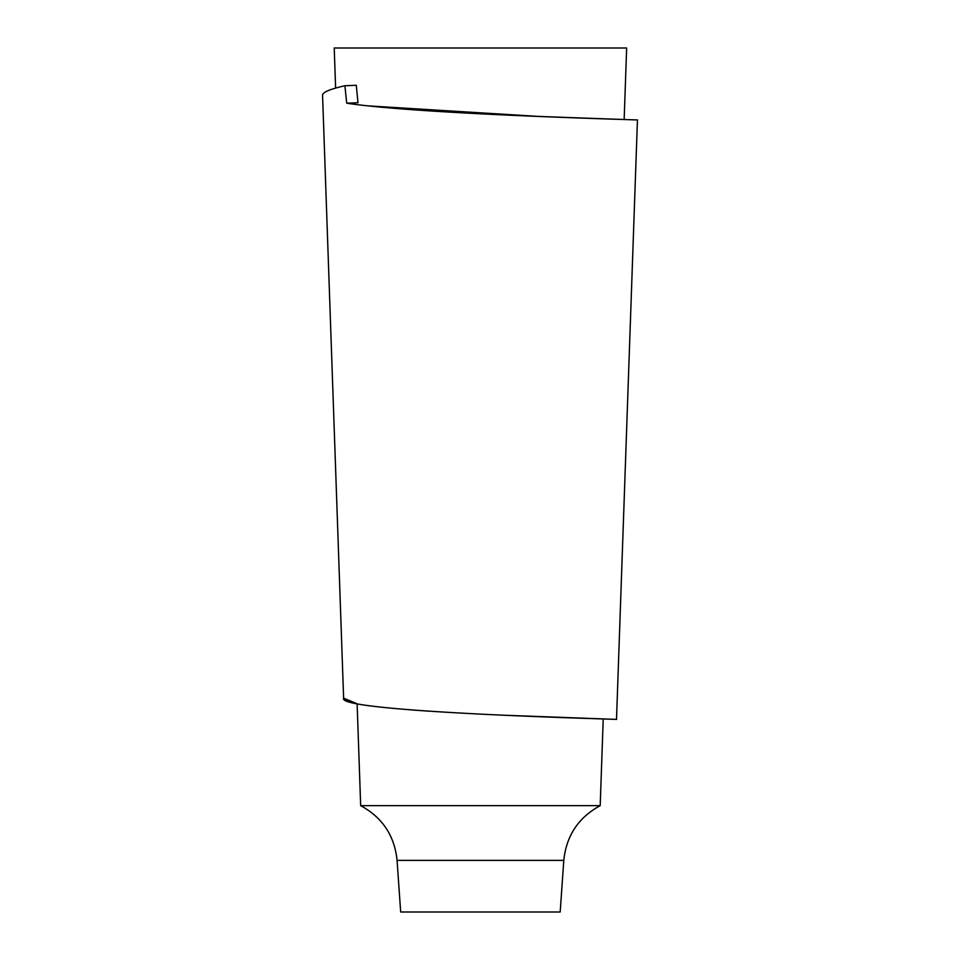 <?xml version="1.0" encoding="UTF-8"?>
<svg xmlns="http://www.w3.org/2000/svg" width="960" height="960" viewBox="0 0 960 960"><rect width="100%" height="100%" fill="white"/><g stroke="black" fill="none" stroke-linecap="round" stroke-linejoin="round"><path stroke-width="1.44" d="M563.796 860.376L397.068 860.376L400.68 912L560.184 912L563.796 860.376C566.316 835.74 578.448 817.5 600.192 805.656L603.216 718.98L616.5 719.4L637.44 119.988C646.032 119.988 419.676 114.372 346.716 103.188L344.904 85.74A8047.008 6994.308 73.8 0 0 346.716 103.188L357.984 102.732L356.28 85.284L344.904 85.74C330.108 89.112 322.656 92.244 322.56 95.124L322.776 94.248M397.068 860.376C394.56 835.74 382.428 817.5 360.672 805.656L600.192 805.656M335.616 88.116L334.224 48L626.652 48L624.156 119.52L625.224 119.556M624.156 119.52L538.944 116.436L367.188 105.816M505.332 715.284L616.5 719.4C624.516 719.412 335.088 712.284 343.62 698.16L357.12 703.776L360.672 805.656M348.888 701.736L351.876 702.6L343.62 698.16L322.56 95.124M411.288 709.92L428.7 711.168M603.216 718.98L616.5 719.4"/></g></svg>
